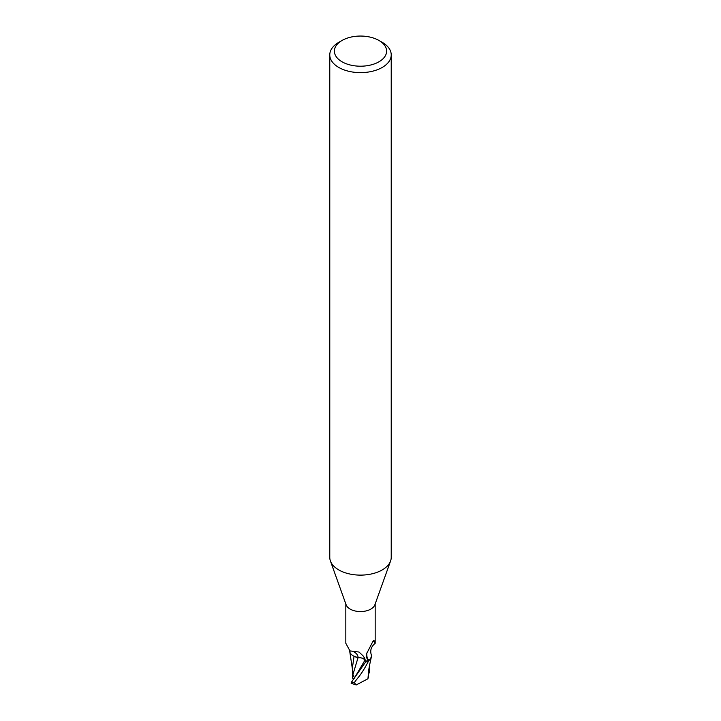 <?xml version="1.0" encoding="UTF-8"?>
<svg xmlns="http://www.w3.org/2000/svg" width="721" height="721" viewBox="0 0 721 721"><rect width="100%" height="100%" fill="white"/><g stroke="black" fill="none" stroke-linecap="round" stroke-linejoin="round"><path stroke-width="1.08" d="M378.967 40.466L382.229 42.35A30.724 17.737 180 0 1 391.224 54.895L391.224 557.378A30.724 17.737 180 0 1 390.593 560.974A30.724 17.737 180 0 1 382.229 569.923A30.724 17.737 180 0 1 351.695 574.376A30.724 17.737 180 0 1 330.407 560.974A30.724 17.737 180 0 1 329.776 557.378L329.776 54.895A30.724 17.737 180 0 1 338.771 42.35L342.033 40.466A26.118 15.078 180 0 1 378.967 40.466A26.118 15.078 180 0 1 378.967 61.79A26.118 15.078 180 0 1 342.033 61.79A26.118 15.078 180 0 1 342.033 40.466L338.771 42.35M390.593 560.974L374.866 604.811A14.672 8.472 180 0 1 370.873 609.083A14.672 8.472 180 0 1 356.3 611.21A14.672 8.472 180 0 1 346.134 604.811L330.407 560.974M391.224 54.895A30.724 17.737 180 0 1 382.229 67.441A30.724 17.737 180 0 1 348.739 71.28A30.724 17.737 180 0 1 329.776 54.895M371.414 656.353A13.185 7.607 180 0 1 369.467 659.985L367.782 659.535L366.169 657.119L366.439 654.037L372.451 642.285C373.46 640.509 374.028 640.05 374.154 640.906L375.172 643.312C371.306 646.485 369.972 650.207 371.189 654.506A13.185 7.607 180 0 1 371.414 656.353L370.441 659.03L368.819 660.679A15.285 8.823 180 0 1 365.944 661.527L351.65 681.85L351.695 683.292M366.196 661.896L364.997 660.121C363.618 658.399 361.293 657.597 358.013 657.714L355.156 656.795A13.185 7.607 180 0 1 349.568 650.748M354.588 677.884L352.902 674.658L357.995 657.777L353.993 656.137L358.013 657.714M345.828 603.964L345.828 643.312L349.955 650.901L359.04 652.045L363.6 656.389L365.799 661.175A14.672 8.472 180 0 0 369.467 659.985M373.712 640.545L374.154 640.906A15.862 15.123 -29.6 0 0 372.586 642.06M367.782 659.535A15.862 15.123 -29.6 0 1 366.818 652.983M355.156 656.795A13.185 7.607 180 0 0 358.094 657.696A6.606 3.812 180 0 1 365.078 660.103L365.799 661.175M365.718 661.193L365.944 661.527A15.285 8.823 180 0 0 368.828 660.679L371.198 657.534M358.094 657.696A16.718 9.463 169.5 0 0 352.848 651.387M368.413 673.441L367.944 678.767L356.21 684.95L354.299 682.715C357.4 677.767 360.752 676.127 368.692 660.778L370.693 658.652M354.047 656.29L352.389 667.961M352.902 674.658L352.47 673.522L352.416 677.38L352.389 667.664M368.485 676.965L367.818 678.894M368.593 673.63L368.81 669.701M369.233 667.096L369.305 672.756L368.656 673.666M351.145 683.292L356.21 684.95M368.692 660.778A15.366 8.868 180 0 1 365.971 661.563M354.245 678.353L352.488 678.191M365.078 660.103A23.081 13.059 169.5 0 0 364.267 657.453M354.209 678.389L364.997 660.121M369.305 672.756L369.035 671.972M354.299 682.715A15.366 8.868 180 0 1 351.65 681.85M375.172 643.312L375.172 603.964M350.803 651.153L349.955 650.901M352.389 668.89L349.829 652.09M368.386 673.82C368.764 668.836 369.233 666.628 371.297 657.201M368.611 671.332L368.584 677.416"/></g></svg>
